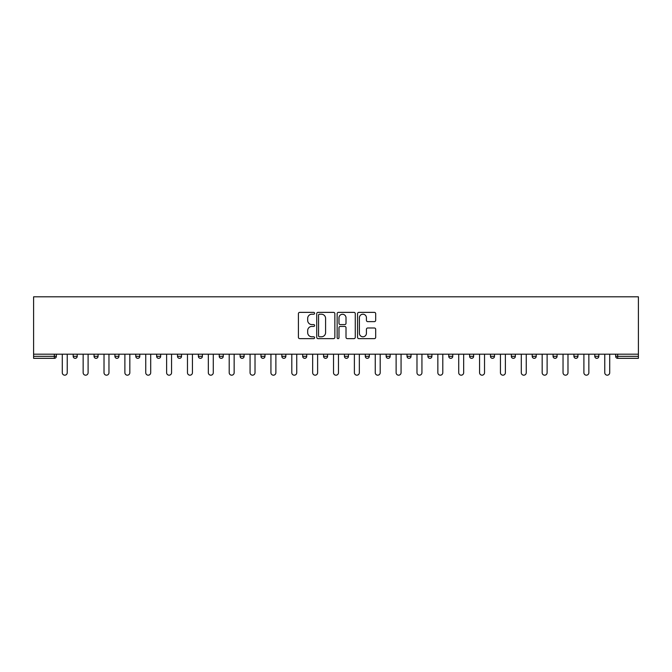 <?xml version="1.0" encoding="UTF-8"?>
<svg xmlns="http://www.w3.org/2000/svg" width="672" height="672" viewBox="0 0 672 672"><rect width="100%" height="100%" fill="white"/><g stroke="black" fill="none" stroke-linecap="round" stroke-linejoin="round"><path stroke-width="1.01" d="M314.605 313.295A0.916 0.916 0 0 0 313.681 312.371L299.737 312.371A1.31 1.31 0 0 0 298.418 313.69L298.418 337.319A1.31 1.31 0 0 0 299.737 338.629L313.681 338.629A0.916 0.916 0 0 0 314.605 337.714A0.916 0.916 0 0 0 313.681 336.79L311.875 336.79A4.2 4.2 0 0 1 307.675 332.59L307.675 330.624A4.2 4.2 0 0 1 311.875 326.424L313.681 326.424A0.916 0.916 0 0 0 314.605 325.5A0.916 0.916 0 0 0 313.681 324.584L311.875 324.584A4.2 4.2 0 0 1 307.675 320.384L307.675 318.41A4.2 4.2 0 0 1 311.875 314.21L313.681 314.21A0.916 0.916 0 0 0 314.605 313.295M374.363 321.628A1.31 1.31 0 0 0 375.682 320.317L375.682 313.69A1.31 1.31 0 0 0 374.363 312.371L358.873 312.371A1.31 1.31 0 0 0 357.563 313.69L357.563 337.319A1.31 1.31 0 0 0 358.873 338.629L374.363 338.629A1.31 1.31 0 0 0 375.682 337.319L375.682 329.305A1.31 1.31 0 0 0 374.363 327.995L367.735 327.995A1.31 1.31 0 0 0 366.425 329.305L366.425 333.278A3.511 3.511 0 0 1 362.914 336.79A3.511 3.511 0 0 1 359.402 333.278L359.402 317.722A3.511 3.511 0 0 1 362.914 314.21A3.511 3.511 0 0 1 366.425 317.722L366.425 320.317A1.31 1.31 0 0 0 367.735 321.628L374.363 321.628M638.4 354.186L33.6 354.186L33.6 296.814L638.4 296.814L638.4 358.336L617.669 358.336A2.008 2.008 0 0 1 615.661 356.328L615.661 354.186L615.661 356.328L638.4 356.328M334.849 313.69A1.31 1.31 0 0 0 333.539 312.371L318.049 312.371A1.31 1.31 0 0 0 316.73 313.69L316.73 337.319A1.31 1.31 0 0 0 318.049 338.629L333.539 338.629A1.31 1.31 0 0 0 334.849 337.319L334.849 313.69M338.461 312.371L353.951 312.371A1.31 1.31 0 0 1 355.27 313.69L355.27 337.319A1.31 1.31 0 0 1 353.951 338.629L347.323 338.629A1.31 1.31 0 0 1 346.013 337.319L346.013 327.734A1.31 1.31 0 0 0 344.694 326.424L340.301 326.424A1.31 1.31 0 0 0 338.99 327.734L338.99 337.714A0.916 0.916 0 0 1 338.066 338.629A0.916 0.916 0 0 1 337.151 337.714L337.151 313.69A1.31 1.31 0 0 1 338.461 312.371M54.331 358.336A2.008 2.008 0 0 0 56.339 356.328L54.331 356.328L54.331 358.336A2.008 2.008 0 0 0 56.339 356.328L56.339 354.186L56.339 356.328A2.008 2.008 0 0 1 54.331 358.336L33.6 358.336L33.6 356.328L54.331 356.328L54.331 354.186M33.6 354.186L33.6 356.328M73.189 354.186L73.189 356.328L73.189 354.186M75.197 358.336A2.008 2.008 0 0 1 73.189 356.328A2.008 2.008 0 0 0 75.197 358.336A2.008 2.008 0 0 0 77.204 356.328L77.204 354.186L77.204 356.328A2.008 2.008 0 0 1 75.197 358.336A2.008 2.008 0 0 1 73.189 356.328L77.204 356.328A2.008 2.008 0 0 1 75.197 358.336M94.055 356.328A2.008 2.008 0 0 0 96.062 358.336A2.008 2.008 0 0 0 98.062 356.328A2.008 2.008 0 0 1 96.062 358.336A2.008 2.008 0 0 0 98.062 356.328L98.062 354.186L98.062 356.328L94.055 356.328A2.008 2.008 0 0 0 96.062 358.336A2.008 2.008 0 0 1 94.055 356.328L94.055 354.186M114.92 354.186L114.92 356.328L114.92 354.186M118.927 354.186L118.927 356.328L118.927 354.186M139.793 354.186L139.793 356.328L135.786 356.328A2.008 2.008 0 0 0 137.785 358.336A2.008 2.008 0 0 1 135.786 356.328L135.786 354.186M156.643 356.328A2.008 2.008 0 0 0 158.651 358.336A2.008 2.008 0 0 0 160.658 356.328A2.008 2.008 0 0 1 158.651 358.336A2.008 2.008 0 0 0 160.658 356.328L160.658 354.186L160.658 356.328L156.643 356.328A2.008 2.008 0 0 0 158.651 358.336A2.008 2.008 0 0 1 156.643 356.328L156.643 354.186M177.509 354.186L177.509 356.328L177.509 354.186M181.524 354.186L181.524 356.328L181.524 354.186M200.382 358.336A2.008 2.008 0 0 0 202.39 356.328L202.39 354.186L202.39 356.328A2.008 2.008 0 0 1 200.382 358.336A2.008 2.008 0 0 1 198.374 356.328L198.374 354.186M219.24 356.328A2.008 2.008 0 0 0 221.248 358.336A2.008 2.008 0 0 0 223.255 356.328L223.255 354.186L223.255 356.328L219.24 356.328A2.008 2.008 0 0 0 221.248 358.336A2.008 2.008 0 0 1 219.24 356.328L219.24 354.186M240.106 354.186L240.106 356.328L240.106 354.186M244.112 354.186L244.112 356.328L244.112 354.186M260.971 354.186L260.971 356.328L260.971 354.186M264.978 354.186L264.978 356.328A2.008 2.008 0 0 1 262.979 358.336A2.008 2.008 0 0 1 260.971 356.328L264.978 356.328A2.008 2.008 0 0 1 262.979 358.336M281.837 354.186L281.837 356.328L281.837 354.186M285.844 354.186L285.844 356.328L285.844 354.186M302.694 354.186L302.694 356.328L302.694 354.186M306.709 354.186L306.709 356.328A2.008 2.008 0 0 1 304.702 358.336A2.008 2.008 0 0 1 302.694 356.328A2.008 2.008 0 0 0 304.702 358.336A2.008 2.008 0 0 0 306.709 356.328A2.008 2.008 0 0 1 304.702 358.336A2.008 2.008 0 0 1 302.694 356.328L306.709 356.328M323.56 354.186L323.56 356.328L323.56 354.186M327.575 354.186L327.575 356.328L327.575 354.186M348.44 354.186L348.44 356.328A2.008 2.008 0 0 1 346.433 358.336A2.008 2.008 0 0 1 344.425 356.328L344.425 354.186M369.306 354.186L369.306 356.328A2.008 2.008 0 0 1 367.298 358.336A2.008 2.008 0 0 1 365.291 356.328L365.291 354.186M390.163 354.186L390.163 356.328A2.008 2.008 0 0 1 388.164 358.336A2.008 2.008 0 0 1 386.156 356.328L386.156 354.186M411.029 354.186L411.029 356.328A2.008 2.008 0 0 1 409.021 358.336A2.008 2.008 0 0 1 407.022 356.328L407.022 354.186M427.888 354.186L427.888 356.328L427.888 354.186M431.894 354.186L431.894 356.328A2.008 2.008 0 0 1 429.887 358.336A2.008 2.008 0 0 1 427.888 356.328L431.894 356.328A2.008 2.008 0 0 1 429.887 358.336M452.76 354.186L452.76 356.328A2.008 2.008 0 0 1 450.752 358.336A2.008 2.008 0 0 1 448.745 356.328L448.745 354.186M469.61 354.186L469.61 356.328L469.61 354.186M473.626 354.186L473.626 356.328L473.626 354.186M490.476 354.186L490.476 356.328L490.476 354.186M494.491 354.186L494.491 356.328A2.008 2.008 0 0 1 492.484 358.336A2.008 2.008 0 0 1 490.476 356.328A2.008 2.008 0 0 0 492.484 358.336A2.008 2.008 0 0 1 490.476 356.328L494.491 356.328A2.008 2.008 0 0 1 492.484 358.336M513.349 358.336A2.008 2.008 0 0 0 515.357 356.328L515.357 354.186L515.357 356.328A2.008 2.008 0 0 1 513.349 358.336A2.008 2.008 0 0 1 511.342 356.328L511.342 354.186M532.207 354.186L532.207 356.328L532.207 354.186M536.214 354.186L536.214 356.328L536.214 354.186M557.08 354.186L557.08 356.328A2.008 2.008 0 0 1 555.072 358.336A2.008 2.008 0 0 1 553.073 356.328L553.073 354.186M573.938 354.186L573.938 356.328L573.938 354.186M577.945 354.186L577.945 356.328A2.008 2.008 0 0 1 575.938 358.336A2.008 2.008 0 0 1 573.938 356.328L577.945 356.328A2.008 2.008 0 0 1 575.938 358.336M598.811 354.186L598.811 356.328A2.008 2.008 0 0 1 596.803 358.336A2.008 2.008 0 0 1 594.796 356.328L594.796 354.186M116.928 358.336A2.008 2.008 0 0 1 114.92 356.328A2.008 2.008 0 0 0 116.928 358.336A2.008 2.008 0 0 0 118.927 356.328A2.008 2.008 0 0 1 116.928 358.336A2.008 2.008 0 0 1 114.92 356.328L118.927 356.328A2.008 2.008 0 0 1 116.928 358.336M139.793 356.328A2.008 2.008 0 0 1 137.785 358.336A2.008 2.008 0 0 0 139.793 356.328A2.008 2.008 0 0 1 137.785 358.336A2.008 2.008 0 0 1 135.786 356.328M179.516 358.336A2.008 2.008 0 0 1 177.509 356.328L181.524 356.328A2.008 2.008 0 0 1 179.516 358.336A2.008 2.008 0 0 0 181.524 356.328M242.113 358.336A2.008 2.008 0 0 1 240.106 356.328A2.008 2.008 0 0 0 242.113 358.336A2.008 2.008 0 0 0 244.112 356.328A2.008 2.008 0 0 1 242.113 358.336A2.008 2.008 0 0 1 240.106 356.328L244.112 356.328A2.008 2.008 0 0 1 242.113 358.336M283.836 358.336A2.008 2.008 0 0 1 281.837 356.328L285.844 356.328A2.008 2.008 0 0 1 283.836 358.336A2.008 2.008 0 0 0 285.844 356.328M325.567 358.336A2.008 2.008 0 0 1 323.56 356.328A2.008 2.008 0 0 0 325.567 358.336A2.008 2.008 0 0 0 327.575 356.328A2.008 2.008 0 0 1 325.567 358.336A2.008 2.008 0 0 1 323.56 356.328L327.575 356.328M471.618 358.336A2.008 2.008 0 0 1 469.61 356.328L473.626 356.328A2.008 2.008 0 0 1 471.618 358.336A2.008 2.008 0 0 0 473.626 356.328A2.008 2.008 0 0 1 471.618 358.336M534.215 358.336A2.008 2.008 0 0 1 532.207 356.328L536.214 356.328A2.008 2.008 0 0 1 534.215 358.336A2.008 2.008 0 0 0 536.214 356.328M319.494 314.21A0.916 0.916 0 0 0 318.57 315.126L318.57 335.874A0.916 0.916 0 0 0 319.494 336.79L321.392 336.79A4.2 4.2 0 0 0 325.592 332.59L325.592 318.41A4.2 4.2 0 0 0 321.392 314.21L319.494 314.21M346.013 317.789A3.511 3.511 0 0 0 342.502 314.278A3.511 3.511 0 0 0 338.99 317.789L338.99 323.266A1.31 1.31 0 0 0 340.301 324.584L344.694 324.584A1.31 1.31 0 0 0 346.013 323.266L346.013 317.789M62.286 354.186L62.286 372.716A2.478 2.478 0 0 0 64.764 375.186A2.478 2.478 0 0 0 67.234 372.716L67.234 354.186M83.152 354.186L83.152 372.716A2.478 2.478 0 0 0 85.63 375.186A2.478 2.478 0 0 0 88.099 372.716L88.099 354.186M104.017 354.186L104.017 372.716A2.478 2.478 0 0 0 106.495 375.186A2.478 2.478 0 0 0 108.965 372.716L108.965 354.186M124.883 354.186L124.883 372.716A2.478 2.478 0 0 0 127.352 375.186A2.478 2.478 0 0 0 129.83 372.716L129.83 354.186M145.748 354.186L145.748 372.716A2.478 2.478 0 0 0 148.218 375.186A2.478 2.478 0 0 0 150.696 372.716L150.696 354.186M166.614 354.186L166.614 372.716A2.478 2.478 0 0 0 169.084 375.186A2.478 2.478 0 0 0 171.562 372.716L171.562 354.186M187.471 354.186L187.471 372.716A2.478 2.478 0 0 0 189.949 375.186A2.478 2.478 0 0 0 192.427 372.716L192.427 354.186M208.337 354.186L208.337 372.716A2.478 2.478 0 0 0 210.815 375.186A2.478 2.478 0 0 0 213.284 372.716L213.284 354.186M229.202 354.186L229.202 372.716A2.478 2.478 0 0 0 231.68 375.186A2.478 2.478 0 0 0 234.15 372.716L234.15 354.186M250.068 354.186L250.068 372.716A2.478 2.478 0 0 0 252.546 375.186A2.478 2.478 0 0 0 255.016 372.716L255.016 354.186M270.934 354.186L270.934 372.716A2.478 2.478 0 0 0 273.403 375.186A2.478 2.478 0 0 0 275.881 372.716L275.881 354.186M291.799 354.186L291.799 372.716A2.478 2.478 0 0 0 294.269 375.186A2.478 2.478 0 0 0 296.747 372.716L296.747 354.186M312.665 354.186L312.665 372.716A2.478 2.478 0 0 0 315.134 375.186A2.478 2.478 0 0 0 317.612 372.716L317.612 354.186M333.522 354.186L333.522 372.716A2.478 2.478 0 0 0 336 375.186A2.478 2.478 0 0 0 338.478 372.716L338.478 354.186M354.388 354.186L354.388 372.716A2.478 2.478 0 0 0 356.866 375.186A2.478 2.478 0 0 0 359.335 372.716L359.335 354.186M375.253 354.186L375.253 372.716A2.478 2.478 0 0 0 377.731 375.186A2.478 2.478 0 0 0 380.201 372.716L380.201 354.186M396.119 354.186L396.119 372.716A2.478 2.478 0 0 0 398.597 375.186A2.478 2.478 0 0 0 401.066 372.716L401.066 354.186M416.984 354.186L416.984 372.716A2.478 2.478 0 0 0 419.454 375.186A2.478 2.478 0 0 0 421.932 372.716L421.932 354.186M437.85 354.186L437.85 372.716A2.478 2.478 0 0 0 440.32 375.186A2.478 2.478 0 0 0 442.798 372.716L442.798 354.186M458.716 354.186L458.716 372.716A2.478 2.478 0 0 0 461.185 375.186A2.478 2.478 0 0 0 463.663 372.716L463.663 354.186M479.573 354.186L479.573 372.716A2.478 2.478 0 0 0 482.051 375.186A2.478 2.478 0 0 0 484.529 372.716L484.529 354.186M500.438 354.186L500.438 372.716A2.478 2.478 0 0 0 502.916 375.186A2.478 2.478 0 0 0 505.386 372.716L505.386 354.186M521.304 354.186L521.304 372.716A2.478 2.478 0 0 0 523.782 375.186A2.478 2.478 0 0 0 526.252 372.716L526.252 354.186M542.17 354.186L542.17 372.716A2.478 2.478 0 0 0 544.648 375.186A2.478 2.478 0 0 0 547.117 372.716L547.117 354.186M563.035 354.186L563.035 372.716A2.478 2.478 0 0 0 565.505 375.186A2.478 2.478 0 0 0 567.983 372.716L567.983 354.186M583.901 354.186L583.901 372.716A2.478 2.478 0 0 0 586.37 375.186A2.478 2.478 0 0 0 588.848 372.716L588.848 354.186M604.766 354.186L604.766 372.716A2.478 2.478 0 0 0 607.236 375.186A2.478 2.478 0 0 0 609.714 372.716L609.714 354.186M617.669 354.186L617.669 358.336M202.39 356.328L198.374 356.328M221.248 358.336A2.008 2.008 0 0 0 223.255 356.328M346.433 358.336A2.008 2.008 0 0 0 348.44 356.328L344.425 356.328M367.298 358.336A2.008 2.008 0 0 0 369.306 356.328L365.291 356.328M388.164 358.336A2.008 2.008 0 0 0 390.163 356.328L386.156 356.328M409.021 358.336A2.008 2.008 0 0 0 411.029 356.328L407.022 356.328M450.752 358.336A2.008 2.008 0 0 0 452.76 356.328L448.745 356.328M515.357 356.328L511.342 356.328M555.072 358.336A2.008 2.008 0 0 0 557.08 356.328L553.073 356.328M596.803 358.336A2.008 2.008 0 0 0 598.811 356.328L594.796 356.328"/></g></svg>
